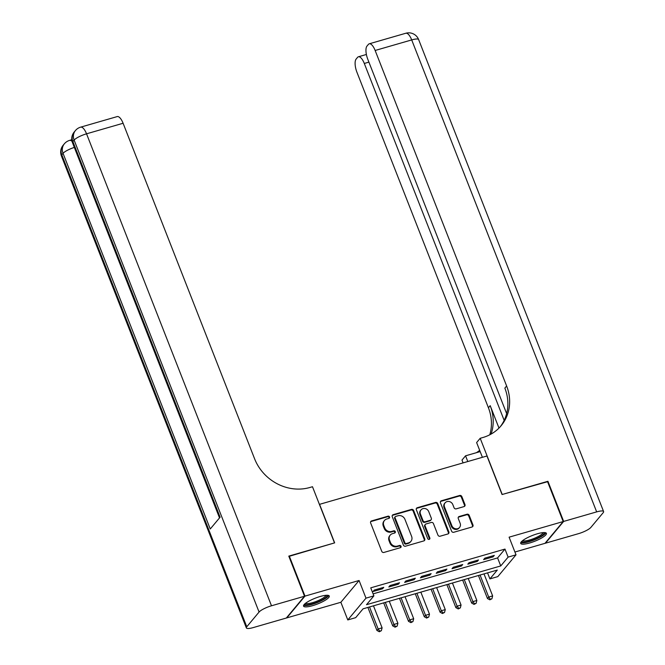 <?xml version="1.0" encoding="UTF-8"?>
<svg xmlns="http://www.w3.org/2000/svg" width="665" height="665" viewBox="0 0 665 665"><rect width="100%" height="100%" fill="white"/><g stroke="black" fill="none" stroke-linecap="round" stroke-linejoin="round"><path stroke-width="1" d="M389.549 516.963A1.214 1.097 39.9 0 0 388.036 516.173L371.56 520.928A1.737 1.563 39.9 0 0 370.629 522.948L381.743 551.31A1.737 1.563 39.9 0 0 383.913 552.44L400.38 547.686A1.214 1.097 39.9 0 0 401.037 546.264A1.214 1.097 39.9 0 0 399.515 545.475L397.387 546.09A5.561 5.012 39.9 0 1 390.446 542.482L389.524 540.121A5.561 5.012 39.9 0 1 390.222 535.125A5.561 5.012 39.9 0 1 392.508 533.646L394.636 533.031A1.214 1.097 39.9 0 0 395.293 531.609A1.214 1.097 39.9 0 0 393.771 530.82L391.643 531.435A5.561 5.012 39.9 0 1 384.711 527.827L383.78 525.466A5.561 5.012 39.9 0 1 384.478 520.471A5.561 5.012 39.9 0 1 386.764 518.991L388.9 518.376A1.214 1.097 39.9 0 0 389.549 516.963M389.091 518.301A1.214 1.097 39.9 0 0 387.537 516.755L371.07 521.518A1.737 1.563 39.9 0 0 370.638 521.717M400.579 547.603A1.214 1.097 39.9 0 0 399.025 546.065L396.897 546.68L397.387 546.09M394.835 532.948A1.214 1.097 39.9 0 0 393.281 531.41L391.153 532.025L391.643 531.435M537.387 533.779A13.807 3.109 158.6 0 0 520.695 543.413A13.807 3.109 158.6 0 0 529.714 542.973A13.807 3.109 158.6 0 0 546.406 533.338A13.807 3.109 158.6 0 0 537.387 533.779M320.247 596.48A13.807 3.109 158.6 0 0 303.556 606.114A13.807 3.109 158.6 0 0 312.575 605.674A13.807 3.109 158.6 0 0 329.266 596.039A13.807 3.109 158.6 0 0 320.247 596.48M464.037 506.589A1.737 1.563 39.9 0 0 464.968 504.56L461.851 496.605A1.737 1.563 39.9 0 0 459.681 495.475L441.394 500.762A1.737 1.563 39.9 0 0 440.463 502.782L451.577 531.144A1.737 1.563 39.9 0 0 453.746 532.274L472.034 526.996A1.737 1.563 39.9 0 0 472.965 524.968L469.199 515.358A1.737 1.563 39.9 0 0 467.03 514.228L459.207 516.489A1.737 1.563 39.9 0 0 458.276 518.517L460.138 523.28A4.647 4.19 39.9 0 1 459.557 527.453A4.647 4.19 39.9 0 1 455.4 528.742A4.647 4.19 39.9 0 1 451.851 525.674L444.528 507.004A4.647 4.19 39.9 0 1 445.109 502.823A4.647 4.19 39.9 0 1 449.266 501.543A4.647 4.19 39.9 0 1 452.823 504.61L454.045 507.719A1.737 1.563 39.9 0 0 456.207 508.85L464.037 506.589M508.118 557.112L516.015 554.826L497.811 576.621L489.914 578.899L497.295 570.063L363.065 608.824L355.684 617.66L347.787 619.938L365.991 598.151L373.888 595.873L366.506 604.701L500.737 565.94L508.118 557.112L504.976 549.082L370.746 587.843L373.888 595.873M288.901 556.406L334.661 542.864L319.557 504.336L486.955 455.999L502.058 494.527L547.453 481.418L563.188 521.551L509.099 537.17L516.015 554.826M289.258 555.982L304.986 596.114L286.781 617.901L340.862 602.282L347.787 619.938M340.862 602.282L359.075 580.495L304.986 596.114M359.075 580.495L365.991 598.151M413.647 510.529A1.737 1.563 39.9 0 0 411.477 509.398L393.19 514.677A1.737 1.563 39.9 0 0 392.25 516.705L403.372 545.067A1.737 1.563 39.9 0 0 405.534 546.198L423.829 540.911A1.737 1.563 39.9 0 0 424.76 538.891L413.647 510.529L413.156 511.119A1.737 1.563 39.9 0 0 410.987 509.988L392.691 515.267A1.737 1.563 39.9 0 0 392.267 515.475M417.288 507.719L435.583 502.441A1.737 1.563 39.9 0 1 437.745 503.563L448.867 531.933A1.737 1.563 39.9 0 1 447.927 533.953L440.105 536.214A1.737 1.563 39.9 0 1 437.936 535.084L433.43 523.579A1.737 1.563 39.9 0 0 431.261 522.457L426.065 523.954A1.737 1.563 39.9 0 0 425.135 525.973L429.831 537.952A1.214 1.097 39.9 0 1 428.584 539.382A1.214 1.097 39.9 0 1 427.662 538.583L416.357 509.747A1.737 1.563 39.9 0 1 417.288 507.719L416.797 508.309L435.093 503.031L435.583 502.441M514.918 552.025L544.976 543.338L563.188 521.551M383.755 587.328L374.279 590.063L373.048 591.534L382.525 588.799L383.755 587.328M399.549 582.764L390.072 585.499L388.842 586.971L398.318 584.236L399.549 582.764M415.342 578.209L405.866 580.944L404.636 582.415L414.112 579.681L415.342 578.209M431.136 573.646L421.66 576.38L420.43 577.852L429.906 575.117L431.136 573.646M446.922 569.082L437.454 571.825L436.223 573.297L445.691 570.553L446.922 569.082M462.715 564.527L453.239 567.262L452.009 568.733L461.485 565.998L462.715 564.527M478.509 559.963L469.033 562.698L467.803 564.169L477.279 561.435L478.509 559.963M373.107 593.862L497.595 557.918L504.976 549.082M483.596 559.614L493.073 556.879L494.303 555.408L484.827 558.143L483.596 559.614M487.553 572.881L489.914 578.899M497.595 557.918L500.737 565.94M382.525 588.799L382.134 587.793M398.318 584.236L397.928 583.238M414.112 579.681L413.721 578.675M429.906 575.117L429.507 574.111M445.691 570.553L445.301 569.556M461.485 565.998L461.094 564.992M477.279 561.435L476.888 560.437M493.073 556.879L492.682 555.874M384.478 520.471L383.988 521.061A5.561 5.012 39.9 0 0 383.289 526.057L383.78 525.466M391.153 532.025A5.561 5.012 39.9 0 1 384.212 528.417L383.289 526.057M390.222 535.125L389.723 535.716A5.561 5.012 39.9 0 0 389.033 540.712L389.524 540.121M396.897 546.68A5.561 5.012 39.9 0 1 389.956 543.072L389.033 540.712M424.253 540.712A1.737 1.563 39.9 0 0 424.27 539.481L413.156 511.119M395.758 516.397A1.214 1.097 39.9 0 0 395.101 517.811L404.86 542.707A1.214 1.097 39.9 0 0 406.373 543.496L408.626 542.848A5.561 5.012 39.9 0 0 410.912 541.368A5.561 5.012 39.9 0 0 411.61 536.372L404.943 519.357A5.561 5.012 39.9 0 0 398.003 515.749L395.758 516.397M395.251 516.722L394.761 517.304A1.214 1.097 39.9 0 0 394.611 518.401L395.101 517.811M410.912 541.368L410.421 541.958A5.561 5.012 39.9 0 1 408.135 543.438L405.883 544.086A1.214 1.097 39.9 0 1 404.37 543.297L394.611 518.401M448.36 533.754A1.737 1.563 39.9 0 0 448.368 532.515L437.254 504.153A1.737 1.563 39.9 0 0 435.093 503.031M425.351 524.419L424.86 525.001A1.737 1.563 39.9 0 0 424.644 526.564L429.332 538.542L429.831 537.952M429.374 539.29A1.214 1.097 39.9 0 0 429.332 538.542M428.75 511.643A4.647 4.19 39.9 0 0 425.193 508.584A4.647 4.19 39.9 0 0 421.036 509.864A4.647 4.19 39.9 0 0 420.455 514.045L423.031 520.62A1.737 1.563 39.9 0 0 425.201 521.751L430.396 520.246A1.737 1.563 39.9 0 0 431.327 518.226L428.75 511.643M421.036 509.864L420.546 510.454A4.647 4.19 39.9 0 0 419.964 514.627L420.455 514.045M431.111 519.789L430.621 520.379A1.737 1.563 39.9 0 1 429.906 520.836L424.711 522.341A1.737 1.563 39.9 0 1 422.541 521.21L419.964 514.627M416.797 508.309A1.737 1.563 39.9 0 0 416.373 508.509M445.109 502.823L444.619 503.413A4.647 4.19 39.9 0 0 444.037 507.595L444.528 507.004M459.557 527.453L459.066 528.043A4.647 4.19 39.9 0 1 454.91 529.323A4.647 4.19 39.9 0 1 451.352 526.264L444.037 507.595M472.466 526.788A1.737 1.563 39.9 0 0 472.474 525.558L468.709 515.949A1.737 1.563 39.9 0 0 466.539 514.818L458.717 517.079A1.737 1.563 39.9 0 0 458.285 517.279M464.469 506.389A1.737 1.563 39.9 0 0 464.478 505.151L461.36 497.196A1.737 1.563 39.9 0 0 459.191 496.065L440.903 501.352A1.737 1.563 39.9 0 0 440.471 501.551M367.903 607.428L376.922 630.445L378.152 628.974L382.101 627.835L373.472 605.823M369.524 606.962L378.152 628.974L379.781 631.16L379.291 631.75L381.361 630.703L379.781 631.16M382.101 627.835L381.361 630.703M379.291 631.75L376.922 630.445M326.931 595.266A11.945 2.693 -21.4 0 1 318.36 601.7A11.945 2.693 -21.4 0 1 304.745 603.961M305.526 603.313A11.064 2.494 158.6 0 0 317.862 600.753A11.064 2.494 158.6 0 0 325.916 595.316M303.656 605.291A13.716 3.092 158.6 0 0 318.726 601.975A13.716 3.092 158.6 0 0 328.635 595.499M544.07 532.565A11.945 2.693 -21.4 0 1 535.5 538.991A11.945 2.693 -21.4 0 1 521.884 541.26M522.665 540.612A11.064 2.494 158.6 0 0 535.001 538.052A11.064 2.494 158.6 0 0 543.056 532.615M520.795 542.582A13.716 3.092 158.6 0 0 535.865 539.273A13.716 3.092 158.6 0 0 545.774 532.798M304.512 596.247L288.785 556.115L334.503 542.914L312.484 486.73L309.799 487.503A44.239 39.867 -140.1 0 1 254.587 458.767L123.1 123.258L86.541 133.815L271.503 605.782L304.512 596.247L286.307 618.034L253.299 627.569A10.615 2.394 158.6 0 1 246.366 627.91L61.404 155.942A10.615 2.394 -21.4 0 1 61.812 154.804L246.773 626.771A10.615 2.394 158.6 0 0 246.366 627.91M271.503 605.782A10.615 2.394 158.6 0 0 259.076 612.049L246.773 626.771M74.322 147.414A10.615 2.394 -21.4 0 0 63.042 153.332A10.615 9.568 -140.1 0 1 64.372 143.79L63.142 145.261A10.615 9.568 39.9 0 0 61.812 154.804L63.042 153.332L210.256 528.983L220.098 517.204L72.884 141.554L74.114 140.082A10.615 2.394 -21.4 0 1 86.541 133.815A10.615 3.932 -106.1 0 0 80.648 127.148A10.615 10.615 0 0 0 75.444 130.54L74.214 132.011A10.615 9.568 39.9 0 0 72.884 141.554A10.615 2.394 -21.4 0 0 72.477 142.692L219.517 517.902M80.648 127.148L117.206 116.591A10.615 3.932 73.9 0 1 123.1 123.258M547.569 481.709L502.216 494.486L480.196 438.293L482.881 437.52A44.239 39.867 39.9 0 0 501.102 425.758A44.239 39.867 39.9 0 0 506.63 385.991L375.143 50.474A10.615 3.932 -106.1 0 0 369.241 43.807A10.615 3.932 -106.1 0 0 368.418 44.372L366.964 46.109A10.615 3.932 -106.1 0 0 367.787 59.276L506.639 413.588M482.408 457.312L476.622 442.566L480.196 438.293M463.089 462.898L461.984 460.089L465.55 455.816L480.163 451.601M563.662 521.418L545.45 543.205L578.459 533.671A10.615 2.394 158.6 0 0 590.886 527.403L603.188 512.682A10.615 2.394 158.6 0 0 603.596 511.543A10.615 2.394 158.6 0 0 596.663 511.884L563.662 521.418L547.927 481.285M467.794 461.535L465.55 455.816M504.161 420.363L364.295 63.458A10.615 3.932 -106.1 0 0 358.393 56.791A10.615 3.932 -106.1 0 0 357.562 57.365L356.116 59.102A10.615 3.932 -106.1 0 0 356.939 72.261L488.426 407.778A44.239 39.867 39.9 0 1 489.773 434.794M491.078 434.087A44.239 39.867 39.9 0 0 490.196 405.658L498.983 428.077M476.439 452.674A44.239 39.867 39.9 0 0 479.673 450.338M500.196 426.805A44.239 39.867 39.9 0 0 504.86 388.111L506.63 385.991M383.688 602.872L392.716 625.89L393.946 624.418L397.894 623.271L389.266 601.26M385.318 602.399L393.946 624.418L395.575 626.605L395.085 627.186L397.155 626.147L395.575 626.605M397.894 623.271L397.155 626.147M395.085 627.186L392.716 625.89M399.482 598.309L408.501 621.326L409.731 619.855L413.68 618.716L405.051 596.705M401.111 597.843L409.731 619.855L411.369 622.041L410.879 622.631L412.948 621.584L411.369 622.041M413.68 618.716L412.948 621.584M410.879 622.631L408.501 621.326M415.276 593.754L424.295 616.763L425.525 615.291L429.474 614.152L420.845 592.141M416.897 593.28L425.525 615.291L427.163 617.477L426.664 618.068L428.742 617.029L427.163 617.477M429.474 614.152L428.742 617.029M426.664 618.068L424.295 616.763M431.07 589.19L440.089 612.207L441.319 610.736L445.267 609.597L436.639 587.577M432.691 588.725L441.319 610.736L442.948 612.922L442.458 613.512L444.528 612.465L442.948 612.922M445.267 609.597L444.528 612.465M442.458 613.512L440.089 612.207M446.863 584.626L455.882 607.644L457.113 606.172L461.061 605.034L452.433 583.022M448.484 584.161L457.113 606.172L458.742 608.359L458.252 608.949L460.321 607.901L458.742 608.359M461.061 605.034L460.321 607.901M458.252 608.949L455.882 607.644M462.649 580.071L471.676 603.089L472.906 601.617L476.847 600.47L468.226 578.459M464.278 579.597L472.906 601.617L474.536 603.803L474.045 604.385L476.115 603.346L474.536 603.803M476.847 600.47L476.115 603.346M474.045 604.385L471.676 603.089M478.443 575.508L487.462 598.525L488.692 597.054L492.64 595.915L484.012 573.903M480.064 575.042L488.692 597.054L490.329 599.24L489.839 599.83L491.909 598.783L490.329 599.24M492.64 595.915L491.909 598.783M489.839 599.83L487.462 598.525M387.537 516.755L388.036 516.173M399.025 546.065L399.515 545.475M393.281 531.41L393.771 530.82M384.212 528.417L384.711 527.827M389.956 543.072L390.446 542.482M371.07 521.518L371.56 520.928M424.27 539.481L424.76 538.891M392.691 515.267L393.19 514.677M410.987 509.988L411.477 509.398M404.37 543.297L404.86 542.707M405.883 544.086L406.373 543.496M408.135 543.438L408.626 542.848M437.254 504.153L437.745 503.563M448.368 532.515L448.867 531.933M424.644 526.564L425.135 525.973M422.541 521.21L423.031 520.62M424.711 522.341L425.201 521.751M429.906 520.836L430.396 520.246M451.352 526.264L451.851 525.674M458.717 517.079L459.207 516.489M466.539 514.818L467.03 514.228M468.709 515.949L469.199 515.358M472.474 525.558L472.965 524.968M440.903 501.352L441.394 500.762M459.191 496.065L459.681 495.475M461.36 497.196L461.851 496.605M464.478 505.151L464.968 504.56M259.076 612.049L74.114 140.082A10.615 9.568 -140.1 0 1 75.444 130.54M72.061 141.404A10.615 3.932 -106.1 0 0 69.576 140.398A10.615 10.615 0 0 0 64.372 143.79M490.196 405.658L488.426 407.778M596.663 511.884L411.702 39.917L375.143 50.474M368.9 62.128L364.295 63.458M411.702 39.917A10.615 2.394 -21.4 0 1 418.634 39.576A10.615 10.615 0 0 0 405.8 33.25A10.615 3.932 73.9 0 1 411.702 39.917M71.787 139.758L69.576 140.398M63.142 145.261A10.615 10.615 0 0 0 61.404 155.942M74.214 132.011A10.615 10.615 0 0 0 72.477 142.692M366.39 54.48L358.393 56.791M603.596 511.543L418.634 39.576M405.8 33.25L369.241 43.807"/></g></svg>
